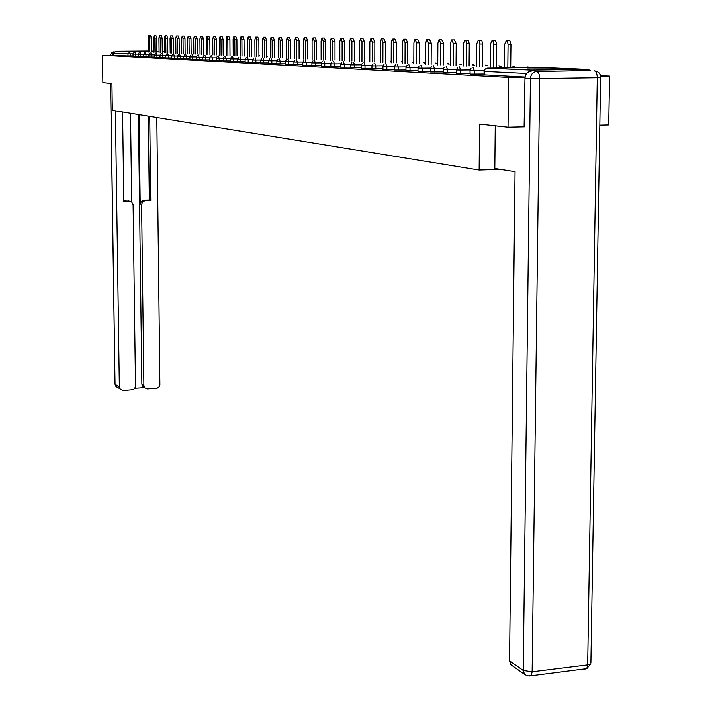 <?xml version="1.0" encoding="UTF-8"?>
<svg xmlns="http://www.w3.org/2000/svg" width="712" height="712" viewBox="0 0 712 712"><rect width="100%" height="100%" fill="white"/><g stroke="black" fill="none" stroke-linecap="round" stroke-linejoin="round"><path stroke-width="1.07" d="M559.312 68.913L527.005 69.011L559.312 68.913M147.037 51.255L127.795 51.362L147.037 51.255M599.816 125.17L608.716 124.965L609.552 76.131L600.483 75.695M524.397 126.861L508.03 127.225L479.541 124.093L479.132 170.035L500.5 169.385M479.132 170.035L112.318 110.324L111.935 83.651L102.866 82.654L102.448 55.233L128.018 55.892L127.991 53.836L113.769 53.133L113.795 55.136M113.769 53.133L115.558 51.246L148.399 50.988M508.03 127.225L508.564 77.466L102.448 55.233M609.552 76.131L600.581 76.246M590.382 70.675L588.067 69.447L530.894 70.132L528.028 72.286M525.038 77.252L508.564 77.466M525.064 77.074L484.213 74.894L484.027 71.414M133.046 55.883L128.018 55.892M484.009 74.057L470.16 74.146L469.982 70.719M469.956 73.336L456.348 73.372L456.374 70.052M456.356 72.633L443.167 72.669L443.184 69.393L447.465 69.438L447.439 72.749M443.175 71.956L430.386 71.992L430.404 68.761L434.605 68.806L434.587 72.063M430.395 71.298L417.997 71.325L418.015 68.156M417.997 70.666L405.974 70.693L405.982 67.56L410.023 67.596L410.014 70.755M405.974 70.043L394.297 70.07L394.306 66.981L398.275 67.017L398.266 70.132M394.297 69.438L382.958 69.465L382.967 66.421M382.967 68.859L371.949 68.877L371.949 65.878L375.785 65.913L375.776 68.939M371.949 68.29L361.242 68.308L361.242 65.353M361.242 67.738L350.829 67.756L350.829 64.837L354.532 64.872L354.532 67.809M350.829 67.195L340.701 67.213L340.701 64.338M340.701 66.67L330.991 66.679M330.849 66.163L321.388 66.171M321.254 65.664L312.043 65.673M311.909 65.184L302.938 65.192M302.814 64.712L294.065 64.721M293.94 64.249L285.414 64.258M285.298 63.804L276.986 63.804M276.861 63.368L268.753 63.368M268.638 62.941L260.726 62.941M260.619 62.523L252.893 62.531M252.787 62.122L245.248 62.122M245.142 61.721L237.772 61.721M237.675 61.33L230.474 61.339M230.377 60.956L223.345 60.956M223.248 60.582L216.377 60.582M216.288 60.217L209.568 60.217M209.47 59.87L202.902 59.87M202.813 59.523L196.387 59.523M196.298 59.185L190.015 59.185M189.926 58.847L183.776 58.847M183.696 58.526L177.662 58.526M177.591 58.206L171.69 58.206M171.61 57.895L165.834 57.895M165.762 57.592L160.102 57.592M160.022 57.289L154.477 57.289M154.406 56.996L148.977 56.996M148.906 56.711L143.584 56.711M143.512 56.426L138.288 56.426M138.226 56.15L133.108 56.15M148.906 35.627L150.624 35.618L151.353 38.003L149.493 38.012L148.763 35.627L148.247 37.985L148.416 52.012M149.493 38.012L149.662 52.003M151.353 38.003L151.523 51.994M154.219 35.698L155.937 35.689L156.685 38.101L154.807 38.11L154.059 35.698L153.534 38.083L153.703 52.252M154.807 38.11L154.967 52.243M156.685 38.101L156.845 52.225M159.63 35.778L161.366 35.769L162.122 38.199L160.227 38.208L159.47 35.778L158.927 38.181L159.096 52.492M160.227 38.208L160.387 52.483M162.122 38.199L162.283 52.466M165.148 35.849L166.893 35.84L167.667 38.297L165.754 38.306L164.979 35.858L164.436 38.288L164.597 52.733M165.754 38.306L165.914 52.724M167.667 38.297L167.827 52.706M170.782 35.929L172.535 35.92L173.328 38.404L171.396 38.412L170.604 35.929L170.052 38.386L170.204 52.982M171.396 38.412L171.556 52.973M173.328 38.404L173.479 52.955M176.523 36.009L178.294 36.001L179.104 38.501L177.155 38.519L176.345 36.009L175.775 38.492L175.926 53.24M177.155 38.519L177.306 53.231M179.104 38.501L179.255 53.213M122.571 111.998L123.808 201.434L129.451 201.247L131.604 201.897L133.1 204.816L135.502 386.144L134.755 388.449L133.162 389.713L122.971 390.594L115.896 386.438L115.032 384.186L119.349 387.212L120.212 389.482M115.406 110.832L119.349 387.212M144.5 387.533L142.8 386.572L141.875 384.249L143.895 385.593L144.821 387.924L147.482 388.957L157.219 388.218L159.177 386.83L159.897 384.943L156.809 117.569M134.853 388.307L144.438 387.666M145.141 200.713L142.623 201.879L141.599 204.522L140.202 204.059L140.282 203.24L142.551 200.508L150.748 200.526L149.734 116.412M143.895 385.593L141.599 204.522M113.991 52.207L111.918 55.153M130.51 113.288L131.693 201.959M140.202 204.059L139.062 114.676M141.875 384.249L138.422 114.579M143.726 200.259L149.324 200.072L148.301 116.181M149.324 200.072L150.748 200.526M123.799 200.935L129.958 201.265M495.249 125.819L494.822 168.486L515.043 171.681L509.552 660.861L523.258 670.464L530.431 78.48L524.966 78.178L524.094 126.87M588.37 70.586L536.679 71.538L588.957 70.613M512.862 666.112L510.887 664.714L509.552 660.861M524.966 78.178C525.385 74.039 527.458 71.743 531.179 71.28M182.388 36.09L184.168 36.081L184.995 38.608L183.029 38.626L182.201 36.098L181.622 38.599L181.774 53.498M183.029 38.626L183.18 53.489M184.995 38.608L185.138 53.471M188.377 36.178L190.166 36.17L191.012 38.724L189.027 38.733L188.182 36.178L187.594 38.706L187.737 53.765M189.027 38.733L189.169 53.756M191.012 38.724L191.154 53.738M194.492 36.259L196.29 36.25L197.153 38.831L195.15 38.84L194.287 36.267L193.682 38.813L193.824 54.041M195.15 38.84L195.293 54.023M197.153 38.831L197.286 54.005M200.731 36.348L202.546 36.339L203.427 38.946L201.407 38.955L200.526 36.348L199.912 38.929L200.045 54.317M201.407 38.955L201.54 54.299M203.427 38.946L203.561 54.281M207.112 36.437L208.936 36.428L209.835 39.062L207.788 39.071L206.889 36.437L206.266 39.044L206.4 54.602M207.788 39.071L207.922 54.584M209.835 39.062L209.96 54.566M213.627 36.535L215.46 36.517L216.386 39.178L214.321 39.196L213.404 36.535L212.755 39.169L212.888 54.886M214.321 39.196L214.445 54.877M216.386 39.178L216.501 54.86M220.284 36.623L222.135 36.615L223.07 39.302L220.987 39.311L220.053 36.623L219.394 39.285L219.519 55.18M220.987 39.311L221.112 55.171M223.07 39.302L223.185 55.153M227.092 36.721L228.953 36.712L229.914 39.427L227.813 39.436L226.852 36.721L226.176 39.409L226.291 55.483M227.813 39.436L227.92 55.474M229.914 39.427L230.02 55.456M234.052 36.819L235.921 36.81L236.909 39.552L234.782 39.569L233.794 36.819L233.118 39.534L233.225 55.794M234.782 39.569L234.889 55.776M236.909 39.552L237.007 55.758M241.163 36.917L243.05 36.908L244.056 39.685L241.911 39.694L240.905 36.917L240.202 39.667L240.309 56.114M241.911 39.694L242.018 56.097M244.056 39.685L244.154 56.079M248.443 37.015L250.339 37.006L251.372 39.819L249.209 39.828L248.177 37.024L247.465 39.801L247.562 56.435M249.209 39.828L249.298 56.417M251.372 39.819L251.47 56.399M255.902 37.122L257.797 37.113L258.857 39.952L256.667 39.961L255.617 37.122L254.887 39.934L254.976 56.764M256.667 39.961L256.756 56.746M258.857 39.952L258.945 56.729M263.52 37.229L265.434 37.22L266.519 40.094L264.312 40.103L263.226 37.229L262.479 40.068L262.568 57.102M264.312 40.103L264.392 57.085M266.519 40.094L266.6 57.067M271.334 37.336L273.257 37.327L274.369 40.237L272.135 40.246L271.023 37.344L270.257 40.21L270.337 57.45M272.135 40.246L272.207 57.432M274.369 40.237L274.44 57.414M279.327 37.451L281.258 37.442L282.406 40.379L280.145 40.397L279.006 37.451L278.223 40.361L278.294 57.806M280.145 40.397L280.208 57.788M282.406 40.379L282.468 57.77M287.514 37.567L289.464 37.558L290.63 40.531L288.351 40.539L287.185 37.567L286.384 40.504L286.447 58.17M288.351 40.539L288.405 58.153M290.63 40.531L290.683 58.135M295.907 37.683L297.865 37.674L299.067 40.682L296.753 40.7L295.56 37.692L294.741 40.655L294.795 58.544M296.753 40.7L296.806 58.526M299.067 40.682L299.111 58.5M304.513 37.807L306.472 37.798L307.709 40.842L305.377 40.851L304.149 37.807L303.312 40.815L303.357 58.927M305.377 40.851L305.412 58.909M307.709 40.842L307.744 58.882M313.333 37.932L315.3 37.923L316.573 41.002L314.214 41.011L312.951 37.932L312.096 40.976L312.132 59.319M314.214 41.011L314.241 59.301M316.573 41.002L316.6 59.274M322.376 38.056L324.361 38.047L325.66 41.163L323.275 41.18L321.975 38.065L321.103 41.136L321.13 59.719M323.275 41.18L323.293 59.701M325.66 41.163L325.678 59.675M331.659 38.19L333.643 38.181L334.987 41.332L332.575 41.349L331.24 38.19L330.35 41.305L330.359 60.137M332.575 41.349L332.584 60.111M334.987 41.332L334.996 60.093M341.19 38.323L343.184 38.314L344.555 41.51L342.116 41.527L340.745 38.332L339.829 41.483L339.829 60.556M342.116 41.527L342.116 60.538M344.555 41.51L344.555 60.511M350.972 38.466L352.965 38.448L354.38 41.688L351.915 41.705L350.5 38.466L349.565 41.661L349.556 60.992M351.915 41.705L351.897 60.974M354.38 41.688L354.362 60.947M361.011 38.608L363.013 38.599L364.473 41.866L361.981 41.883L360.521 38.608L359.569 41.839L359.542 61.446M361.981 41.883L361.954 61.419M364.473 41.866L364.446 61.392M371.335 38.751L373.337 38.742L374.841 42.061L372.314 42.07L370.818 38.759L369.84 42.026L369.804 61.899M372.314 42.07L372.278 61.873M374.841 42.061L374.797 61.855M381.943 38.902L383.946 38.893L385.503 42.248L382.94 42.266L381.392 38.911L380.395 42.222L380.342 62.371M382.94 42.266L382.887 62.344M385.503 42.248L385.441 62.327M392.846 39.062L394.857 39.044L396.459 42.453L393.87 42.471L392.267 39.062L391.253 42.417L391.182 62.861M393.87 42.471L393.798 62.834M396.459 42.453L396.379 62.807M404.06 39.222L406.071 39.204L407.727 42.658L405.101 42.676L403.455 39.222L402.413 42.622L402.325 63.359M405.101 42.676L405.021 63.332M407.727 42.658L407.638 63.306M415.603 39.383L417.615 39.374L419.323 42.862L416.671 42.88L414.963 39.391L413.894 42.836L413.797 63.875M416.671 42.88L416.565 63.849M419.323 42.862L419.217 63.822M427.485 39.561L429.496 39.543L431.258 43.085L428.571 43.103L426.808 39.561L425.714 43.049L425.598 64.409M428.571 43.103L428.455 64.374M431.258 43.085L431.134 64.347M439.722 39.73L441.725 39.721L443.549 43.307L440.826 43.325L439.01 39.739L437.889 43.272L437.755 64.952M440.826 43.325L440.692 64.917M443.549 43.307L443.407 64.89M452.334 39.916L454.327 39.899L456.214 43.53L453.464 43.557L451.577 39.916L450.429 43.494L450.278 65.513M453.464 43.557L453.304 65.477M456.214 43.53L456.054 65.451M465.337 40.103L468.318 40.255L469.27 43.77L466.476 43.788L466.04 41.091L464.936 39.979L463.352 43.735L463.183 66.091M466.476 43.788L466.298 66.056M469.27 43.77L469.083 66.029M478.74 40.299L481.748 40.433L482.727 44.019L479.906 44.037L479.443 41.287L478.304 40.166L476.684 43.975L476.488 66.697M479.906 44.037L479.701 66.661M482.727 44.019L482.522 66.625M492.571 40.504L495.597 40.62L496.62 44.269L493.754 44.286L493.283 41.483L492.09 40.353L490.434 44.224L490.212 67.311M493.754 44.286L493.532 67.275M496.62 44.269L496.389 67.239M506.846 40.709L509.899 40.815L510.958 44.527L508.057 44.544L507.558 41.688L506.33 40.548L504.621 44.482L504.372 67.951M508.057 44.544L507.807 67.907M510.958 44.527L510.7 67.88M115.558 51.246L148.407 51.745M151.514 51.718L153.694 51.7M156.845 51.673L159.088 51.656M162.274 51.638L164.579 51.611L162.274 51.513M159.079 51.371L156.836 51.282M153.685 51.148L151.505 51.059M133.037 53.827L127.991 53.836L129.833 51.887L130.367 55.91M588.067 69.447L542.161 67.515L487.222 68.147L530.894 70.132M526.658 73.523L484.24 71.431L484.213 74.894M487.133 68.147L485.13 69.117L484.24 71.431L485.05 69.215M133.082 54.085L135.458 54.094L135.485 56.177M138.217 54.076L135.458 54.094L134.933 52.127M143.504 54.326L140.665 54.352L140.691 56.453M148.906 54.593L145.987 54.61L146.013 56.738M154.406 54.86L151.407 54.877L151.434 57.022M160.022 55.127L156.943 55.153L156.969 57.316M165.754 55.403L162.585 55.429L162.612 57.619M171.61 55.687L168.352 55.714L168.379 57.921M177.591 55.972L174.235 56.008L174.262 58.233M183.696 56.266L180.252 56.301L180.27 58.553M189.935 56.568L186.393 56.604L186.41 58.882M196.307 56.88L192.658 56.907L192.685 59.212M202.822 57.191L199.066 57.227L199.093 59.559M209.488 57.512L205.626 57.547L205.643 59.906M216.297 57.841L212.318 57.877L212.336 60.262M223.265 58.179L219.171 58.215L219.189 60.627M230.394 58.517L226.176 58.553L226.194 60.992M237.692 58.874L233.349 58.909L233.367 61.374M245.159 59.23L240.683 59.274L240.701 61.766M252.813 59.594L248.194 59.639L248.212 62.166M260.645 59.977L255.884 60.022L255.902 62.576M268.673 60.36L263.769 60.404L263.778 62.994M276.897 60.751L271.842 60.805L271.851 63.421M285.334 61.161L280.11 61.205L280.119 63.858M293.985 61.57L288.591 61.624L288.6 64.311M302.858 61.997L297.287 62.051L297.296 64.774M311.963 62.434L306.213 62.496L306.222 65.246M321.308 62.887L315.372 62.941L315.372 65.727M330.911 63.341L324.77 63.404L324.77 66.234M340.763 63.813L334.426 63.884L334.426 66.741M350.9 64.302L344.341 64.365L344.341 67.266M361.313 64.801L354.532 64.872L353.544 62.069M372.029 65.308L365.007 65.388L365.007 68.37M383.047 65.833L375.785 65.913L374.69 63.03M394.395 66.376L386.865 66.456L386.856 69.527M406.08 66.937L398.275 67.017L397.118 64.053M418.113 67.507L410.023 67.596L408.839 64.587M430.511 68.094L422.127 68.192L422.109 71.396M443.3 68.708L434.605 68.806L433.341 65.7M456.49 69.331L447.465 69.438L446.157 66.287M470.107 69.981L460.735 70.088L460.709 73.452M484.169 70.648L474.423 70.764L474.397 74.173M138.261 54.343L140.665 54.352L140.139 52.359M143.557 54.602L145.987 54.61L145.444 52.599M148.95 54.868L151.407 54.877L150.855 52.848M154.46 55.144L156.943 55.153L156.382 53.097M160.075 55.42L162.585 55.429L162.016 53.356M167.774 53.614L168.352 55.714L165.807 55.687M171.663 55.99L174.235 56.008L173.648 53.881M179.647 54.157L180.252 56.301L177.644 56.266M185.77 54.432L186.393 56.604L183.749 56.568M192.035 54.717L192.658 56.907L189.988 56.88M198.425 55.011L199.066 57.227L196.37 57.191M204.967 55.305L205.626 57.547L202.884 57.512M209.542 57.868L212.318 57.877L211.651 55.616M218.486 55.928L219.171 58.215L216.359 58.179M225.482 56.239L226.176 58.553L223.328 58.517M232.637 56.568L233.349 58.909L230.457 58.874M239.953 56.898L240.683 59.274L237.755 59.23M247.456 57.245L248.194 59.639L245.231 59.603M252.876 60.004L255.884 60.022L255.127 57.592M262.986 57.948L263.769 60.404L260.717 60.36M271.041 58.313L271.842 60.805L268.744 60.76M279.3 58.687L280.11 61.205L276.968 61.161M285.405 61.606L288.591 61.624L287.755 59.069M296.441 59.47L297.287 62.051L294.056 62.006M305.341 59.87L306.213 62.496L302.929 62.442M314.473 60.289L315.372 62.941L312.043 62.887M321.388 63.386L324.77 63.404L323.853 60.716M333.483 61.152L334.426 63.884L330.991 63.822M343.38 61.606L344.341 64.365L340.701 64.32L341.805 62.211M390.639 61.134L391.191 61.579M401.363 61.579L401.986 62.158M363.992 62.54L365.007 65.388L361.242 65.335L362.337 63.199M412.39 62.051L413.031 62.638M423.72 62.523L424.388 63.128M384.062 64.249L382.967 66.403L386.865 66.456L385.744 63.537M435.379 63.021L436.073 63.644M447.376 63.519L448.088 64.169M460.459 64.703L459.667 64.044M473.204 65.264L472.376 64.578M419.083 65.958L418.015 68.129L422.127 68.192L420.899 65.13M486.332 65.842L485.477 65.13M499.868 66.43L498.978 65.7M513.824 67.044L512.898 66.287M457.416 67.845L456.374 70.016L460.735 70.088L459.391 66.884M528.233 67.676L527.263 66.892M471.006 68.521L469.982 70.684L474.423 70.764L473.035 67.507M110.663 83.509L115.032 384.186L110.556 83.5M129.451 201.247L128.08 200.793M117.124 387.301L115.896 386.438L114.926 384.062M110.271 55.171L111.419 52.768L113.831 51.789M529.016 676.008L586.768 668.639L590.88 663.78L587.667 664.892L597.279 77.786L539.678 78.56L532.131 671.781L587.667 664.892L586.768 668.639L584.472 669.164L586.083 668.719M524.593 674.38L527.717 675.911L531.294 675.554L532.131 671.781L523.258 670.464L524.593 674.38L510.887 664.714M600.616 77.572L600.18 74.698L598.872 72.749L596.896 71.467L594.146 70.835C596.104 71.334 597.146 73.648 597.279 77.786L600.608 77.679L590.898 662.605M530.431 78.48L539.678 78.56C539.545 74.377 538.548 72.037 536.679 71.538C532.941 72.001 530.858 74.315 530.431 78.48M134.043 52.368L133.019 54.076L133.046 56.159M139.232 52.608L138.199 54.334L138.226 56.435M144.527 52.857L143.495 54.593L143.521 56.72M149.921 53.106L148.888 54.86L148.915 57.005M155.43 53.364L154.388 55.136L154.415 57.298M161.054 53.631L160.004 55.411L160.031 57.592M166.786 53.898L165.736 55.696L165.762 57.903M172.642 54.174L171.592 55.981L171.61 58.215M178.623 54.45L177.564 56.275L177.591 58.535M184.737 54.744L183.669 56.577M183.696 58.856L183.669 56.586M190.976 55.038L189.908 56.889L189.935 59.185M197.358 55.331L196.281 57.2M196.307 59.532L196.281 57.209M203.872 55.643L202.795 57.521L202.822 59.879M210.538 55.954L209.462 57.85L209.479 60.226M217.356 56.275L216.27 58.188L216.288 60.591M259.898 55.937L259.444 55.714M224.325 56.604L223.239 58.526L223.256 60.965M267.312 56.257L266.849 56.034M231.453 56.942L230.368 58.882L230.385 61.348M274.903 56.586L274.432 56.355M238.751 57.289L237.657 59.238L237.675 61.73M246.218 57.645L245.124 59.612L245.142 62.131M253.873 58.001L252.778 59.986L252.787 62.54M261.704 58.375L260.61 60.369L260.619 62.95M269.732 58.758L268.629 60.769L268.647 63.377M277.956 59.149L276.852 61.17L276.87 63.822M286.393 59.55L285.29 61.588L285.298 64.267M295.044 59.968L293.931 62.015L293.94 64.73M303.908 60.386L302.805 62.451M302.814 65.201L302.805 62.469M313.013 60.823L311.909 62.905L311.909 65.682M322.358 61.276L321.254 63.359L321.254 66.18M331.952 61.73L330.849 63.831M330.849 66.697L330.849 63.849M351.933 62.701L350.829 64.819M413.805 62.442L413.307 62.229M373.043 63.715L371.949 65.86M425.438 63.119L424.655 62.709M437.132 63.626L436.322 63.199M395.391 64.801L394.306 66.964M449.174 64.151L448.329 63.706M407.059 65.371L405.982 67.533M461.554 64.694L460.691 64.231M474.317 65.255L473.418 64.774M431.472 66.572L430.404 68.735M487.462 65.824L486.527 65.326M444.243 67.195L443.193 69.367M501.008 66.421L500.047 65.896M514.981 67.035L513.984 66.483M529.399 67.658L528.357 67.097M112.158 52.225L110.164 55.171M144.821 387.924L142.8 386.572"/></g></svg>
